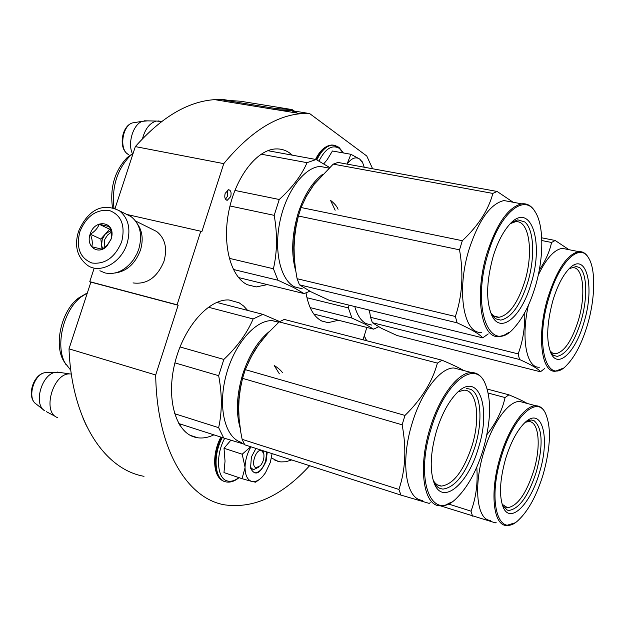 <?xml version="1.0" encoding="UTF-8"?>
<svg xmlns="http://www.w3.org/2000/svg" width="625" height="625" viewBox="0 0 625 625"><rect width="100%" height="100%" fill="white"/><g stroke="black" fill="none" stroke-linecap="round" stroke-linejoin="round"><path stroke-width="0.94" d="M94.156 268.289L89.766 281.664L90.891 282.133L69.008 348.836C71.68 420.43 104.328 469.359 144.016 476.32M115.039 208.508L135.344 146.602L223.766 163.633L201.82 231.773L200.781 231.234L177.086 304.797L178.156 305.25L90.891 282.133M229.047 100.469L224 99.648L214.711 99.641C188.016 101.422 161.562 117.07 135.344 146.602M69.008 348.836L155.695 374.992C156.781 449.242 187.203 498.906 225 504.906C254.047 508.75 282.25 495.68 309.609 465.703M155.695 374.992L178.156 305.25M89.766 281.664L177.086 304.797M126.703 214.422L200.781 231.234M223.977 100.133L275.828 108.57L291.922 109.562L240.531 101.234L223.977 100.133L223.844 101.188L275.695 109.656L291.781 110.625L309.641 113.57L300.773 113.695C275.25 115.898 249.578 132.547 223.766 163.633M372.617 168.758L366.766 156L309.641 113.57M363.016 339.789L366.836 327.438M230.703 196.586C231.594 192.562 230.883 190.273 228.562 189.711L225.164 193.375C224.273 197.398 224.977 199.688 227.289 200.258L230.703 196.586M291.719 459.945L285.766 461.758L280.859 461.914L277.852 461.328L271.477 457.898M213.883 434.852C208.32 437.5 202.938 438.477 197.734 437.773L194.594 437.102C175.492 431.977 165.922 398.297 174.984 362.586C183.836 326.836 208.914 298.727 229.016 299.969L239.203 302.852L243.695 306.078L247.641 310.406M267.398 284.609L256.234 286.93L247.398 284.734C230.641 276.898 221.945 244.313 228.938 210.633C235.773 176.922 256.828 149.812 275.539 148.945C280.555 148.672 285.164 149.945 289.375 152.789L292.414 155.188M338.469 320.266L328.117 322.656L321.742 320.992C313.781 316.891 308.547 307.547 306.031 292.969M225.492 199.195L227.664 195.953L227.328 190.141M99.875 270.75L105.062 272.961C115.656 275.023 125.117 270.633 133.445 259.781L137.008 253.609L138.789 249.094C142.703 234.766 140.133 223.938 131.078 216.609L126.195 214.172M121.688 241.758C125.516 225.406 121.344 214.953 109.172 210.414C96.055 209.234 86.281 216.32 79.859 231.68C75.945 247.672 79.961 258.109 91.906 263.008C105.109 264.547 115.031 257.469 121.688 241.758M111.062 239.203L111.281 238.492C116.461 221.883 94.945 217.703 90.148 234.156C85.562 246.453 98.188 255.625 106.914 246.078L111.062 239.203L111.328 237.828L111.328 233.078L109.906 227.648L109.531 226.664L99.172 224.234C97.68 228.25 94.734 231.586 90.344 234.227C92.289 239.039 92.766 243.203 91.781 246.711L102.117 249.266L107.18 245.281L111.039 239.211M90.344 234.227L100.844 239.078L102.047 249.258M99.172 224.234L109.602 229.195L100.844 239.078M110.5 229.406L109.602 229.195M110.805 230.516L105.219 234.141L102.211 239.406L101.57 245.25L102.688 248.906M104.148 247.914L104.461 240.445L105.047 238.953L107.648 234.992L111.195 232.281M137.594 224.141C142.516 231.336 143.461 240.023 140.438 250.211C135.234 263.781 126.719 271.391 114.883 273.039M152.164 229.266L156.688 231.516C165.094 238.258 167.531 248.18 163.992 261.266C157.211 277.523 146.883 284.734 133.016 282.914M261.508 450.531C255.883 448.383 250.18 466.516 256.125 467.695L260.422 465.688C263.336 461.867 264.453 457.789 263.758 453.453L261.508 450.531M179.898 425.414L180.656 424.156M179.547 423.797L179.227 424.336M82.867 417.789L86.57 426.109M71.328 374.008L69.719 373.914C52.844 372.992 41.828 412.789 57.633 417.609M60.258 372.484L55.289 372.328C41.531 374.406 33.273 404.219 44.656 410.758M161.375 121.492L156.383 121.055C149.812 122.867 145.18 128.742 142.5 138.695M147.609 120.875L142.273 121.328C133.148 124.438 127.43 143.125 132.406 153.656M250.93 446.82C247.234 453.281 245.281 460.07 245.047 467.211L245.047 467.727C245.227 475.367 247.438 479.93 251.664 481.406L251.945 481.477C255.398 482.148 258.992 480.453 262.719 476.398L265.477 472.789L270.312 462.406L272.102 453.633M258.258 467.422L253.312 469.75L250.367 467.188M262.961 450.695L263.242 452.07M238.828 477.602C234.883 480.688 231.148 481.828 227.633 481.023C217.039 479.141 215.242 455.492 224.695 438.312M267.266 452.078L266.109 461.203C260.156 474.133 254.961 476.438 250.539 468.117L251.398 456.977L255.953 448.438M230.867 440.188L224.016 448.281L225.039 461.18L223.977 472.578L242.031 478.68L245.047 467.727M259.281 479.516L255.648 482.203L251.945 481.477M251.664 481.406L242.031 478.68M245.047 467.211L242.195 454.219L250.734 446.758M224.016 448.281L242.195 454.219M266.742 451.914L265.641 461.055C262.812 468.828 259.148 472.758 254.648 472.836M318.969 161.078C325.375 148.562 332.172 144.328 339.344 148.383L343.141 152.906M347.039 164.094L350.883 154.281L332.43 151.008L327.266 159.562L323.773 163.836M347.078 164.102L347.539 163.453C351.773 158.031 355.828 156.57 359.688 159.07L362.742 162.938L364.219 167.227M350.883 154.281L359.586 158.992M359.805 159.148L362.367 162.117M440.469 505.844L495.398 522.859L496.227 522.219M448.32 503.93L471.008 511.164L472.555 516.148M476.781 467.141C477.969 483.109 476.047 497.781 471.008 511.164M525.297 422.289L528.703 421.555C539.008 421.156 541.266 446.242 533.727 470.766C526.148 493.906 517.414 506.211 507.508 507.688L504.758 506.828M502.109 504.258L507.508 507.688M505.594 458.852C499.648 480.359 498.93 496.664 503.43 507.773C510.719 524.258 530.711 503.68 539.453 472.617C550.641 437.133 541.836 405.031 524.211 423.312C516.789 430.953 510.586 442.797 505.594 458.852M501.258 457.086C512.594 417.742 536.562 394.977 545.18 412.672C551.414 426.398 550.773 446.898 543.25 474.164C536.844 495.062 528.688 510.273 518.789 519.805C498.867 539.727 486.992 502.695 501.258 457.086M490.492 520.383C476.961 520.32 473.141 486.461 483.844 451.961C492.305 423.133 508.578 400.82 519.727 401.461L535.859 405.773C524.922 405.203 508.797 427.742 500.297 456.773C489.562 491.523 493.109 525.523 506.398 525.477L514.547 522.961M535.859 405.773C539.516 405.82 542.492 407.852 544.773 411.852L545.508 413.273M519.727 401.461L524.18 402.648M487.266 389.062L508.914 394.82C517.523 398.391 523.594 401.258 527.125 403.438M488.234 393.062L505.07 397.562L508.914 394.82M505.07 397.562C502.219 410.43 496.156 422.797 486.883 434.664M526.477 421.305L531.172 419.969L534.016 420.641C542.578 427.984 543.375 444.984 536.398 471.633C528.453 495.937 519.289 508.875 508.906 510.43L507.383 510.141L502.586 505.742M241.453 383.047C238.711 394.898 237.867 405.977 238.93 416.281M269.789 331.133C258.258 340.336 249.258 354.656 242.797 374.086C236.656 394.555 235.766 412.516 240.125 427.969M262.125 340.016L254.703 350.297L248.305 362.555M85.938 293.719L78.516 298.055C61.141 310.766 53.336 346.031 64.32 361.922L70.82 370.344M87.32 293L81.344 296.781C62.836 310.328 54.492 348.016 66.195 364.922M174.914 362.875L218.664 375.695C222.195 394.344 222.195 411.664 218.648 427.672L223.711 438.008L244.43 444.273M180.008 346.953L223.836 359.438L218.664 375.695M178.766 423.547L223.711 438.008M174.562 413.672L218.648 427.672M208.312 307.211L253.125 318.953C247.109 333.156 237.352 346.648 223.836 359.438M216.711 302.398L262.859 314.344L253.125 318.953M279.719 321.594L262.859 314.344M278.906 322.148L272.32 320.664C255.281 319.68 233.734 344.758 225.797 376.422C217.672 408.055 225.266 437.906 241.398 442.391M258.359 345.07L251.328 356.5L245.297 369.648L404.992 415.43C421.641 399.078 432.445 381.633 437.406 363.094L442.039 360.219L284.258 319.422L279.18 321.906L437.406 363.094M238.688 408.844L239.055 399.297L240.375 388.711L242.539 378.352L245.297 369.648M238.688 407.984L239.094 418.711L240.797 432.273L242.133 439.344L244.742 444.828L400.969 495.102L429.203 503.398L430.242 502.68M258.766 344.5L268.234 332.812L279.18 321.906M242.133 439.344L398.906 489.453L400.969 495.102M242.539 378.352L402.125 424.805C406.586 448.43 405.508 469.977 398.906 489.453M458.203 391.797L463.914 390.188C476.93 389.477 480.688 418.133 472.039 445.727C463.602 471.008 453.383 484.453 441.367 486.078L437.391 484.836M433.141 480.227C435.305 483.906 438.047 485.859 441.367 486.078M436.555 430.773C430.273 453.023 429.547 470.656 434.359 483.672C443.016 505.828 468.328 483.711 478.453 447.813C492 406.07 477.711 368.977 455.242 394.742C447.609 403.344 441.383 415.352 436.555 430.773M431.148 428.578C444.375 383.203 474.32 359.414 484.656 382.383C491.695 398.516 491.188 420.961 483.125 449.711C476.703 470.477 468.195 486.281 457.609 497.133C432.672 524.219 413.984 482.344 431.148 428.578M422.844 500.305C405.984 500.32 399.945 461.859 412.227 423.062C421.594 391.672 440.328 367.609 453.891 367.977L471.383 372.531C458.047 372.25 439.461 396.578 430.055 428.219C417.734 467.328 423.445 505.969 440.031 505.82L445.547 505.07L451.391 502.125M471.383 372.531C476.773 372.508 481.062 375.5 484.25 381.508L485.023 383.109M453.891 367.977L460.445 369.688M404.992 415.43L402.125 424.805M463.766 370.547C459.188 367.828 451.945 364.383 442.039 360.219M466.555 388.391L470.68 389.32C481.172 394.055 482.945 421.156 475.039 446.703C466.18 473.258 455.461 487.398 442.867 489.109L440.055 488.477L437.797 487.172L435.305 484.578L433.625 481.75M282.438 372.648C281.055 370.5 278.305 368.094 274.188 365.445L279.383 373.852M368.914 310L369.797 312.984M313.812 314.031L373.641 329.156L365.453 324.32L351.961 318.062L310.164 307.609M306.945 297.727L348.367 307.922L351.961 318.062M349.039 305.133L348.367 307.922M378.586 326.82L373.641 329.156M371.68 325.078L366.125 323.617C361 320.914 357.219 315.219 354.789 306.547M369.375 310.117L370.539 317.305L372.375 322.695L381.555 328.367L397.078 335.523L540.438 371.781L544.68 368.531M372.375 322.695L519.508 359.477C531.781 364.992 538.758 369.094 540.438 371.781M370.539 317.305L518.164 353.891L519.508 359.477M524.742 312.672C525.117 327.328 522.922 341.07 518.164 353.891M569.336 268.586L572.305 267.719C583.445 266.086 586.266 294.844 578.211 320.844C571.734 341.031 564.195 352.008 555.586 353.773L552.375 352.984M549.969 350.867L552.57 353.094L555.586 353.773M552.969 300.242C546.406 324.68 546 342.844 551.742 354.742C559.266 368.156 575.898 350.797 583.836 322.836C595.578 285.891 585.992 249.164 568.219 269.75C562.203 276.555 557.117 286.719 552.969 300.242M549.016 297.352C559.203 262.148 579.242 242.727 588.102 257.219C595.977 268.172 595.398 298.578 587.305 325.375C581.898 343.172 575.148 356.328 567.047 364.836C547.008 387.367 534.039 345.141 549.016 297.352M538.227 275.219C546.211 258.5 554.25 249.547 562.344 248.359L578.688 251.633C567.312 254.266 557.102 269.391 548.07 297.016C536.547 334.125 541.047 372.992 555.414 371.227L562.828 368.344M578.688 251.633C582.227 251.328 585.219 252.922 587.656 256.43L588.797 258.305M562.344 248.359L567.422 249.375M528.336 305.438C520.797 338.891 526.648 368.352 539.414 367.203M541.727 237.82L555.164 240.477L569.031 249.703M541.828 240.539L551.57 242.477L555.164 240.477M551.57 242.477C549.531 251.836 545.438 261.008 539.281 270.008M574.695 266L579.578 267.57C587.32 273.562 587.727 299.148 580.836 321.773C574.039 342.984 566.133 354.516 557.117 356.367L553.445 355.367L550.508 352.289M298.062 217.328C294.055 232.125 292.852 246.195 294.438 259.539M322.367 174.508C312.164 182.344 304.117 195.211 298.211 213.094C291.797 234.719 290.984 254.086 295.781 271.188M314.688 183.453L306.008 196.859M133.164 153.242L127.227 157.508C114.672 170.891 109.766 187.648 112.5 207.773M133.086 153.469L129.961 156.023C116.992 169.734 111.664 187.109 113.977 208.164M229.984 205.984L274.195 215.352C277.508 234.203 277.258 252.008 273.422 268.773L277.969 280.234L293.891 287.656L304.086 293.586L238.516 277.547M234.898 190.438L279.242 199.492L274.195 215.352M233.344 269.461L277.969 280.234M229.234 258.312L273.422 268.773M261.125 154.18L307.039 162.672C301.547 175.406 292.281 187.68 279.242 199.492M267.82 150.688L316.156 159.523L307.039 162.672M329.539 167.438L316.156 159.523M309.891 291.234L304.086 293.586M302.336 288.828L294.609 286.883C280.508 279.922 273.641 251.008 279.992 221.195C286.203 191.352 304.305 167.266 320.172 166.445L328.797 168.047M313.344 185.242L306.625 195.727L301.078 207.523L462.32 240.711C478.359 225.656 488.531 209.891 492.836 193.422L497.109 191.453L337.961 162.438L333.211 164.133L492.836 193.422M294.039 248.195L294.555 237.836L296.047 226.836L298.398 216.008L301.078 207.523M294.055 246.789L294.312 257.773L295.5 269.219L297.102 278.719L299.43 284.812L311.016 291.82L329.234 300.289L482.719 337.859L488.219 333.922M299.43 284.812L457.141 322.828C471.445 329.359 479.977 334.375 482.719 337.859M313.625 184.859L333.211 164.133M297.102 278.719L455.367 316.477L457.141 322.828M298.398 216.008L459.531 249.836C463.711 273.688 462.328 295.898 455.367 316.477M510.461 223.586L515.297 221.797C529.297 219.328 533.93 252.547 524.648 281.867C517.648 303.383 509.102 315.18 499 317.266L494.375 316.18M490.555 312.484C492.898 315.844 495.719 317.438 499 317.266M493.156 256.469C486.062 282.547 485.836 302.625 492.469 316.703C501.641 333.969 521.891 315.656 530.914 284.102C545.023 240.914 529.828 198.086 507.781 226.594C501.914 233.961 497.039 243.922 493.156 256.469M488.289 252.906C499.891 213.297 524.062 193.25 534.852 211.352C544.148 224.75 543.992 258.227 535.125 287.188C529.867 304.352 523.109 317.633 514.852 327.016C490.383 357.25 470.383 309.016 488.289 252.906M481.727 332.344C463.586 334.812 456 290.406 469.258 248.781C478.953 219.773 490.531 203.695 503.984 200.555L521.68 203.836C508.43 207.063 496.945 223.289 487.227 252.531C473.938 294.492 481.117 339.125 498.969 336.531L503.875 335.359L508.938 332.359M521.68 203.836C526.734 203.234 530.969 205.453 534.391 210.5L535.812 212.906M503.984 200.555L511.359 201.922M462.32 240.711L459.531 249.836M513.156 202.258L497.109 191.453M511.602 222.484L517.82 219.844L524.727 221.93C534.18 229.312 535.266 258.055 527.578 282.914C520.227 305.516 511.258 317.914 500.672 320.102L495.492 318.758L491.125 313.938M338.078 209.281C336.977 206.398 334.469 203.43 330.562 200.383L335.148 210.242M291.781 110.625L292.281 109.695L296.875 113.055M291.961 110.695L294.711 112.703M275.695 109.656L275.828 108.57M131.078 216.609L119.391 210.773C98.57 200.492 85.445 215.305 78.5 231.492C74.094 246.078 77.211 257.438 87.844 265.578C100.445 274.133 121.328 262.641 127.07 243.594C131.047 229.094 128.484 218.156 119.391 210.773L113.164 207.938M364.219 335.898L366.508 340.688M43.594 409.914L36.219 404.055C26.859 398.648 33.586 374.391 44.906 372.68L48.039 372.57M128.406 154.469C119.125 150.164 121.961 126.25 132.195 122.961L135.547 122.414M224.617 481.516C213.984 479.008 212.266 455.039 221.773 437.391M225.609 481.82C214.609 479.875 212.602 455.523 222.289 437.555M316.391 159.656C320.844 150.539 325.992 145.656 331.828 144.992L334.555 145.258M316.844 159.906C321.305 150.695 326.477 145.758 332.352 145.086L335.93 145.617M300.773 113.695L276.234 109.688M223.852 101.133L214.711 99.641M227.289 200.258L226.461 200.086M274.789 460.109L280.062 461.82M190.297 435.352L197.734 437.773M247.469 284.773L256.234 286.93M321.891 321.07L328.117 322.656M107.172 245.281L106.914 246.078M364.25 335.781L366.719 340.742M156.688 231.516L135.648 221.055M263.602 452.914L263.016 450.906M46.398 411.688L55.797 416.641M57.359 372.07L69.719 373.914M36.219 404.055C26.281 397.711 32.672 374.633 44.906 372.68L55.289 372.328M161.617 121.531L157.961 120.883M144.055 120.797L156.383 121.055M127.609 153.953C118.477 148.109 121.414 126.508 132.195 122.961L142.273 121.328M223.312 481C212.656 476.562 211.875 453.82 220.875 437.102M239.016 477.664C234.766 481.203 230.531 482.641 226.305 481.969M315.523 159.406C319.93 150.438 325.359 145.633 331.828 144.992L338.859 147.18L343.422 152.961M362.742 162.938L362.109 161.547M502.969 506.734L503.43 507.773M545.18 412.672L544.773 411.852M78.516 298.055L81.344 296.781M278.719 322.328L272.32 320.664M434.094 483.023L434.359 483.672M484.656 382.383L484.25 381.508M550.688 352.703L551.742 354.742M588.102 257.219L587.656 256.43M127.227 157.508L129.961 156.023M328.867 168.062L320.172 166.445M491.227 314.188L492.469 316.703M534.852 211.352L534.391 210.5"/></g></svg>
